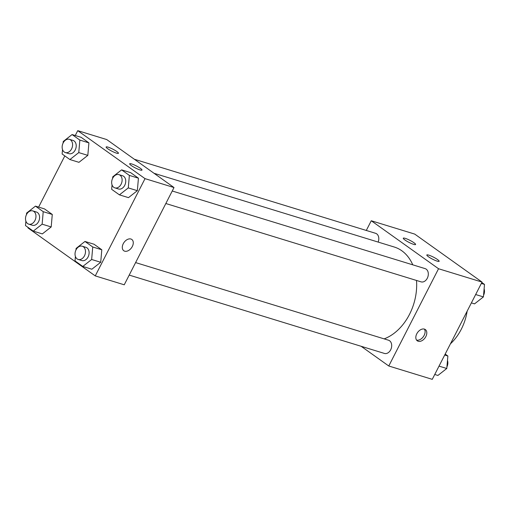 <?xml version="1.0" encoding="UTF-8"?>
<svg xmlns="http://www.w3.org/2000/svg" width="510" height="510" viewBox="0 0 510 510"><rect width="100%" height="100%" fill="white"/><g stroke="black" fill="none" stroke-linecap="round" stroke-linejoin="round"><path stroke-width="0.76" d="M467.16 311.145A44.281 32.27 107.1 0 1 450.438 343.81M366.301 230.456L371.261 220.753L414.745 234.103L482.033 282.081L432.257 379.344L388.773 365.995L361.144 346.29M424.422 329.109A6.917 4.603 -54.5 0 1 425.327 329.556A6.917 4.603 -54.5 0 1 425.059 337.862A6.917 4.603 -54.5 0 1 417.295 340.82A6.917 4.603 -54.5 0 1 417.148 333.145A6.917 4.603 -54.5 0 1 424.422 329.109M371.261 220.753L438.543 268.738L482.033 282.081M438.543 268.738L388.773 365.995M416.549 340.074A6.917 4.603 125.5 0 0 423.364 336.651A6.917 4.603 125.5 0 0 424.377 329.097M404.908 239.961A6.917 1.116 -152.9 0 1 403.276 238.202A6.917 1.116 -152.9 0 1 409.944 240.357A6.917 1.116 -152.9 0 1 415.599 244.507A6.917 1.116 -152.9 0 1 411.455 243.538A6.917 1.116 -152.9 0 1 404.908 239.961M428.457 256.753A6.917 1.116 -152.9 0 1 426.825 254.994A6.917 1.116 -152.9 0 1 433.494 257.148A6.917 1.116 -152.9 0 1 439.142 261.298A6.917 1.116 -152.9 0 1 435.004 260.329A6.917 1.116 -152.9 0 1 428.457 256.753M129.208 275.094L384.432 353.436A6.917 5.043 -72.9 0 0 391.285 348.304A6.917 5.043 -72.9 0 0 388.492 340.208L135.609 262.586M378.159 242.078A6.917 5.043 -72.9 0 0 375.602 233.312L134.366 159.26M165.839 203.516L421.062 281.858A6.917 5.043 -72.9 0 0 427.297 278.237A6.917 5.043 -72.9 0 0 425.123 268.623L172.24 191.001M384.145 338.876A48.488 35.337 -72.9 0 0 409.492 314.389A48.488 35.337 -72.9 0 0 416.504 280.455M412.768 264.83A48.488 35.337 -72.9 0 0 394.249 247.018L154.02 173.279M174.012 187.54L106.73 139.555L77.743 130.656L145.025 178.64L174.012 187.54L124.242 284.797L95.255 275.897L27.967 227.919L28.184 227.498M108.088 147.148A6.917 1.116 -152.9 0 1 114.992 150.354A6.917 1.116 -152.9 0 1 118.448 153.3A6.917 1.116 -152.9 0 1 114.31 152.324A6.917 1.116 -152.9 0 1 107.763 148.754A6.917 1.116 -152.9 0 1 106.131 146.995A6.917 1.116 -152.9 0 1 108.088 147.148M140.046 169.938A6.917 1.116 -152.9 0 1 131.312 165.546A6.917 1.116 -152.9 0 1 129.68 163.786A6.917 1.116 -152.9 0 1 136.349 165.941A6.917 1.116 -152.9 0 1 141.997 170.091A6.917 1.116 -152.9 0 1 140.046 169.938M101.802 249.772L94.031 244.233L101.802 249.772L100.712 262.267L101.802 249.772L92.743 246.993L91.653 259.488L82.792 266.443L75.021 260.903L75.41 256.453M91.851 269.223L100.712 262.267L91.851 269.223L82.792 266.443M52.281 214.455L44.51 208.915L52.281 214.455L51.191 226.95L52.281 214.455L43.222 211.675L42.132 224.17L33.271 231.126L25.5 225.586L25.889 221.136M42.33 233.911L51.191 226.95L42.33 233.911L33.271 231.126M88.912 142.876L81.147 137.33L88.912 142.876L87.822 155.371L88.912 142.876L79.853 140.091L78.763 152.592L69.902 159.547L62.131 154.001L62.52 149.551M78.961 162.327L87.822 155.371L78.961 162.327L69.902 159.547M145.025 178.64L95.255 275.897M38.62 207.105L64.815 155.92M75.251 135.526L77.743 130.656M137.343 190.683L138.433 178.188L130.662 172.648L138.433 178.188L137.343 190.683L128.482 197.638L137.343 190.683L128.284 187.903L119.423 194.858L111.652 189.318L112.041 184.869M123.261 243.703A6.917 4.603 -54.5 0 1 131.803 239.458A6.917 4.603 -54.5 0 1 131.535 247.764A6.917 4.603 -54.5 0 1 123.771 250.729A6.917 4.603 -54.5 0 1 123.261 243.703M123.771 250.729A6.917 4.603 125.5 0 0 131.535 247.764A6.917 4.603 125.5 0 0 131.803 239.458M75.971 249.996L76.111 248.408L84.972 241.453L92.743 246.993M78.228 259.45L81.849 260.559A6.917 5.043 -72.9 0 0 88.09 256.944A6.917 5.043 -72.9 0 0 85.909 247.331L82.288 246.222A6.917 5.043 -72.9 0 0 75.435 251.353A6.917 5.043 -72.9 0 0 78.228 259.45A6.917 5.043 -72.9 0 0 84.462 255.835A6.917 5.043 -72.9 0 0 82.288 246.222M84.972 241.453L94.031 244.233M91.653 259.488L100.712 262.267M26.456 214.678L26.59 213.091L35.451 206.136L43.222 211.675M28.707 224.132L32.334 225.248A6.917 5.043 -72.9 0 0 38.569 221.633A6.917 5.043 -72.9 0 0 36.395 212.02L32.767 210.904A6.917 5.043 -72.9 0 0 25.914 216.042A6.917 5.043 -72.9 0 0 28.707 224.132A6.917 5.043 -72.9 0 0 34.941 220.518A6.917 5.043 -72.9 0 0 32.767 210.904M35.451 206.136L44.51 208.915M42.132 224.17L51.191 226.95M112.608 178.411L112.742 176.823L121.603 169.868L129.374 175.408L128.284 187.903M114.858 187.865L118.479 188.98A6.917 5.043 -72.9 0 0 124.72 185.359A6.917 5.043 -72.9 0 0 122.54 175.746L118.919 174.637A6.917 5.043 -72.9 0 0 112.066 179.769A6.917 5.043 -72.9 0 0 114.858 187.865A6.917 5.043 -72.9 0 0 121.093 184.25A6.917 5.043 -72.9 0 0 118.919 174.637M121.603 169.868L130.662 172.648M129.374 175.408L138.433 178.188M119.423 194.858L128.482 197.638M63.087 143.093L63.221 141.506L72.082 134.551L79.853 140.091M65.337 152.554L68.965 153.663A6.917 5.043 -72.9 0 0 75.199 150.048A6.917 5.043 -72.9 0 0 73.026 140.435L69.398 139.319A6.917 5.043 -72.9 0 0 62.551 144.457A6.917 5.043 -72.9 0 0 65.337 152.554A6.917 5.043 -72.9 0 0 71.572 148.933A6.917 5.043 -72.9 0 0 69.398 139.319M72.082 134.551L81.147 137.33M78.763 152.592L87.822 155.371M445.185 354.08L447.869 355.999L446.779 368.494L437.918 375.449L434.75 374.474M444.707 355.024L447.869 355.999M439.027 366.116L446.779 368.494M446.913 366.907A6.917 5.043 -72.9 0 0 447.48 360.449M481.816 282.502L484.5 284.414L483.41 296.909L474.549 303.864L471.38 302.895M481.338 283.439L484.5 284.414M475.658 294.531L483.41 296.909M483.544 295.322A6.917 5.043 -72.9 0 0 484.111 288.864"/></g></svg>
